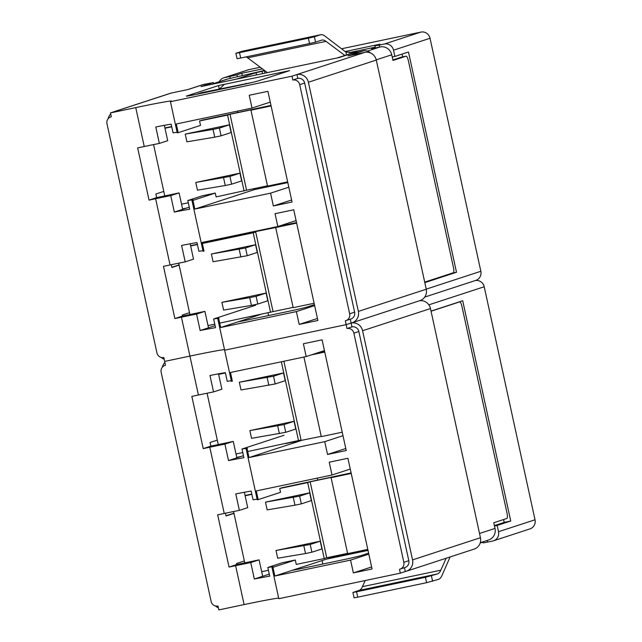 <?xml version="1.0" encoding="UTF-8"?>
<svg xmlns="http://www.w3.org/2000/svg" width="642" height="642" viewBox="0 0 642 642"><rect width="100%" height="100%" fill="white"/><g stroke="black" fill="none" stroke-linecap="round" stroke-linejoin="round"><path stroke-width="0.96" d="M296.644 223.127L275.691 227.533L293.169 307.67L314.123 303.265M293.105 307.398L273.051 311.611L255.693 231.995L202.663 243.141M240.373 235.213L240.26 234.691L275.691 227.533M242.62 233.921L240.26 234.691M277.962 226.474L296.524 222.573M220.078 323.03L273.051 311.611M208.008 325.574L214.765 324.154M270.571 312.421L253.213 232.805L255.693 231.995M197.343 244.257L190.586 245.677M253.213 232.805L202.72 243.422M197.407 244.538L190.65 245.958M178.717 263.172L189.912 314.508M211.37 253.999L213.056 261.735L247.234 255.717L257.257 252.442L255.564 244.706L211.37 253.999L245.549 247.981L255.564 244.706M221.907 302.342L223.601 310.078L251.415 305.399L257.779 304.059L267.794 300.785L266.109 293.049L221.907 302.342L249.73 297.663L256.094 296.323L266.109 293.049M257.779 304.059L256.094 296.323M251.415 305.399L249.73 297.663M247.234 255.717L245.549 247.981M240.87 257.049L239.185 249.313M213.433 83.966L213.136 82.617L201.026 86.574L339.169 57.539L351.286 53.583L363.492 50.838A7.921 7.64 71.9 0 1 370.394 52.901M426.24 289.125L480.842 271.285L430.036 38.263L393.522 50.188A7.921 7.64 -108.1 0 0 384.357 44.025L379.237 45.101L379.663 47.051M392.23 57.002L394.886 56.44L393.522 50.188M213.136 82.617L203.634 84.439L188.146 89.503L171.318 93.034L115.448 111.283A9.903 9.55 -108.1 0 0 113.546 111.909M363.492 50.838L348.012 55.894L364.841 52.363A9.903 9.55 71.9 0 1 376.292 60.067L308.401 82.24A9.903 9.55 -108.1 0 0 296.949 74.536L297.792 78.404A5.939 5.73 71.9 0 1 304.661 83.027L354.625 312.181A5.939 5.73 71.9 0 1 350.861 319.01L345.894 320.631A5.939 5.73 71.9 0 1 345.316 320.783L346.158 324.651L224.628 350.203L217.831 319.018L218.762 318.817L220.663 327.524L296.387 311.603L299.18 324.419L317.878 320.486L293.739 209.773L275.041 213.706L277.834 226.522L202.11 242.435L204.004 251.134L203.073 251.335L191.998 200.569L192.937 200.376L194.831 209.075L270.563 193.162L273.356 205.97L292.054 202.037L267.915 91.333L249.216 95.257L252.009 108.073L176.285 123.986L178.179 132.693L177.248 132.886L170.443 101.701A49.498 1.364 -12.3 0 0 171.695 101.107A49.498 1.364 -12.3 0 0 135.743 107.599L110.48 112.912L111.323 116.78A5.939 5.73 -108.1 0 0 106.981 123.754L156.945 352.915A5.939 5.73 -108.1 0 0 163.814 357.538L165.5 365.274L164.922 365.426A5.939 5.73 71.9 0 1 165.5 365.274M187.753 89.583L202.856 84.648A7.921 7.64 71.9 0 1 203.634 84.439M171.679 126.546L164.922 127.967M270.972 105.384L202.045 120.166L199.566 120.977L200.529 125.391L178.179 132.693M350.291 319.194L351.126 323.03A9.903 9.55 -108.1 0 0 358.364 311.402L308.401 82.24M358.364 311.402L426.256 289.221L376.292 60.067M426.256 289.221A9.903 9.55 71.9 0 1 419.98 300.6L352.089 322.774M114.477 111.547L170.355 93.299A9.903 9.55 71.9 0 1 171.318 93.034M379.237 45.101L374.928 45.879L379.96 44.218L345.163 51.529M341.552 48.768L420.871 32.1A7.921 7.64 71.9 0 1 430.036 38.263M230.301 78.444L229.876 76.494L224.491 77.626A7.921 7.64 -108.1 0 0 223.721 77.834L248.213 69.834A7.921 7.64 71.9 0 1 248.984 69.625L257.426 67.851A49.498 1.364 -12.3 0 0 260.267 67.258M229.876 76.494L236.978 74.833L237.404 76.767M262.474 68.911L241.817 73.252L236.978 74.833M110.697 113.915A9.903 9.55 -108.1 0 0 108.185 118.674M161.303 357.482A9.903 9.55 -108.1 0 0 164.2 359.295M189.51 312.686L182.248 315.062L182.472 316.073L204.91 311.362L208.49 327.797L215.094 325.654M190.176 243.783L193.523 259.143L185.185 261.872A49.498 1.364 -12.3 0 0 170.058 264.961L163.485 266.342L174.873 318.552L181.437 317.172A49.498 1.364 167.7 0 1 196.572 314.082L200.152 330.518A49.498 1.364 167.7 0 1 215.535 327.677L213.634 318.97A49.498 1.364 167.7 0 1 219.074 318.424A49.498 1.364 167.7 0 1 217.831 319.018M171.27 264.705L171.879 267.489L179.142 265.114M171.831 267.281L179.094 264.913M145.445 146.264L146.978 145.943M164.352 125.334L167.698 140.702L159.36 143.423A49.498 1.364 -12.3 0 0 144.233 146.512L137.661 147.893L149.048 200.111L155.613 198.731A49.498 1.364 167.7 0 1 170.748 195.633L174.327 212.069A49.498 1.364 167.7 0 1 189.703 209.228L187.809 200.521A49.498 1.364 167.7 0 1 193.25 199.975A49.498 1.364 167.7 0 1 191.998 200.569M163.782 191.412L155.854 194.004L156.648 197.632L179.086 192.913L182.665 209.348L189.27 207.206M186.999 207.944L182.561 208.875M179.086 192.913L170.748 195.633M182.665 209.348L174.327 212.069M156.648 197.632L149.048 200.111M202.936 250.717A49.498 1.364 -12.3 0 0 198.876 251.287L196.982 242.588A49.498 1.364 -12.3 0 0 181.606 245.429L185.185 261.872M204.91 311.362L196.572 314.082M208.49 327.797L200.152 330.518M182.472 316.073L174.873 318.552M170.443 101.701L291.982 76.157L292.824 80.025A5.939 5.73 71.9 0 1 299.694 84.648L349.665 313.81A5.939 5.73 71.9 0 1 345.894 320.631M243.446 455.7L236.85 457.842L233.263 441.407L210.825 446.126L203.225 448.606L191.846 396.395L198.41 395.015L189.928 356.093A49.498 1.364 -12.3 0 1 224.491 349.585A49.498 1.364 -12.3 0 0 189.928 356.093L164.657 361.406L189.928 356.093L181.437 317.172M177.112 132.268A49.498 1.364 -12.3 0 0 173.051 132.838L171.157 124.139A49.498 1.364 -12.3 0 0 155.781 126.988L159.36 143.423M451.775 273.267L456.502 272.272L408.481 52.002L394.886 56.44M456.502 272.272L424.819 282.624M115.448 111.283L110.48 112.912M291.982 76.157L364.841 52.363M282.56 72.923L283.692 71.872L218.497 85.571L186.902 95.891A15.841 0.433 -12.3 0 0 186.389 96.123A15.841 0.433 -12.3 0 0 197.888 94.045L239.073 85.386A15.841 0.433 -12.3 0 0 258.004 80.948L289.598 70.628L283.692 71.872L283.836 72.506M480.842 271.285A7.921 7.64 71.9 0 1 475.818 280.385L424.715 297.085M400.078 569.125L405.046 567.504A5.939 5.73 -108.1 0 0 408.81 560.683L358.846 331.521A5.939 5.73 -108.1 0 0 351.968 326.898L351.126 323.03L346.158 324.651L224.628 350.203L231.425 381.38L232.364 381.188L230.462 372.48L306.186 356.567L303.393 343.759L322.091 339.827L346.231 450.54L327.532 454.464L324.74 441.656L249.016 457.569L247.114 448.87L246.183 449.063L257.249 499.829L258.188 499.628L256.286 490.929L332.01 475.016L329.218 462.2L347.916 458.276L372.055 568.981L353.357 572.913L350.564 560.105L274.84 576.018L272.946 567.319L272.007 567.512L278.805 598.697L400.343 573.154L399.501 569.285A5.939 5.73 -108.1 0 0 403.842 562.304L353.878 333.142A5.939 5.73 -108.1 0 0 347.001 328.519L346.158 324.651L351.126 323.03A9.903 9.55 71.9 0 1 362.586 330.734L412.549 559.896A9.903 9.55 71.9 0 1 405.311 571.524L404.468 567.697M402.703 56.897L402.093 54.089M187.809 200.521L202.198 195.826L215.287 193.073L192.937 200.376M291.604 200.007L273.356 205.97M288.812 187.199L270.563 193.162M287.809 182.593L254.433 189.607L194.831 209.075M215.287 193.073L216.121 196.909L246.584 190.217L230.029 114.284L253.446 109.357L250.958 110.175L267.521 186.108L287.656 181.879M254.433 189.607L254.216 188.612M237.596 112.398L237.323 111.154M270.258 102.11L252.009 108.073M255.644 305.247L213.634 318.97M296.09 220.559L277.834 226.522M317.429 318.456L299.18 324.419M314.636 305.64L296.387 311.603M314.42 304.629L307.285 306.964A15.841 0.433 167.7 0 1 288.354 311.402L247.17 320.061A15.841 0.433 167.7 0 1 237.981 321.867L220.663 327.524M260.267 314.588L237.981 321.867M223.721 77.834A7.921 7.64 -108.1 0 0 219.315 81.694M219.235 88.949L218.497 85.571M251.953 82.513L201.54 92.673L196.436 94.35M224.395 84.335L219.508 88.893M268.075 312.943L268.637 315.543M297.792 78.404L292.824 80.025M181.542 204.18L188.299 202.76M171.743 126.819L164.978 128.24M267.457 185.827L246.584 190.217M244.104 191.027L227.549 115.095L230.029 114.284M227.549 115.095L199.566 120.977M271.093 105.938L250.958 110.175M153.566 144.586L164.761 195.922M223.585 177.762L225.27 185.498L197.455 190.184L195.77 182.448L229.948 176.43L239.964 173.155L195.77 182.448M225.27 185.498L231.634 184.166L241.657 180.892L239.964 173.155M213.048 129.419L214.733 137.155L186.91 141.834L185.225 134.098L213.048 129.419L219.412 128.079L229.427 124.813L185.225 134.098M214.733 137.155L221.097 135.815L231.112 132.549L229.427 124.813M221.097 135.815L219.412 128.079M231.634 184.166L229.948 176.43M242.243 75.226L241.817 73.252M324.643 351.519L316.249 353.285M311.282 354.906L324.764 352.073M285.794 443.526L321.225 436.335M342.234 432.21L321.281 436.616L303.931 357.04M428.84 304.846L484.212 286.757L535.019 519.787L498.513 531.712A7.921 7.64 71.9 0 1 492.719 541.021L487.599 542.097L487.238 540.436M498.513 531.712L497.149 525.453L494.492 526.015M245.051 495.488L251.808 494.067M258.188 499.628L280.538 492.334L279.695 488.498L282.183 487.687L351.11 472.905M406.274 571.268L474.165 549.095A9.903 9.55 -108.1 0 0 480.441 537.715L412.549 559.896M362.586 330.734L430.477 308.561L480.441 537.715M430.477 308.561A9.903 9.55 -108.1 0 0 419.427 300.777M483.161 542.289L480.216 542.907M483.057 541.8L483.29 542.875L487.599 542.097M218.384 607.789A9.903 9.55 71.9 0 1 215.487 605.984M162.362 367.168A9.903 9.55 71.9 0 1 164.882 362.409M201.163 394.437L199.63 394.758M198.41 395.015A49.498 1.364 167.7 0 1 213.545 391.917L221.875 389.196L218.529 373.829M241.183 456.438L236.746 457.369M210.825 446.126L210.038 442.498L217.301 440.123M269.271 574.149L262.674 576.291L259.087 559.856L236.649 564.567L236.433 563.556L244.353 560.964M233.937 513.191L226.016 515.783M233.985 513.391L226.056 515.983L225.454 513.207M272.007 567.512A49.498 1.364 -12.3 0 0 273.251 566.918A49.498 1.364 -12.3 0 0 267.818 567.464L269.712 576.171A49.498 1.364 -12.3 0 0 254.336 579.012L250.749 562.577A49.498 1.364 -12.3 0 0 235.622 565.674L229.05 567.055L217.67 514.836L224.235 513.456A49.498 1.364 167.7 0 1 239.37 510.366L247.708 507.637L244.353 492.278M239.37 510.366L235.783 493.923A49.498 1.364 167.7 0 1 251.158 491.082L253.06 499.781A49.498 1.364 167.7 0 1 257.113 499.211M233.263 441.407L224.925 444.128A49.498 1.364 -12.3 0 0 209.798 447.225L203.225 448.606M236.85 457.842L228.512 460.571L224.925 444.128M213.545 391.917L209.958 375.482A49.498 1.364 167.7 0 1 225.334 372.633L227.236 381.34A49.498 1.364 167.7 0 1 231.289 380.762M246.183 449.063A49.498 1.364 -12.3 0 0 247.427 448.469A49.498 1.364 -12.3 0 0 241.994 449.023L243.888 457.722A49.498 1.364 -12.3 0 0 228.512 460.571M278.676 598.079A49.498 1.364 -12.3 0 0 244.104 604.587L218.842 609.9L217.999 606.032A5.939 5.73 71.9 0 1 211.122 601.41L161.158 372.256A5.939 5.73 71.9 0 1 164.922 365.426M503.577 519.547L504.195 522.395L510.743 521.015L462.713 300.745L431.031 311.097M510.743 521.015L497.149 525.453M400.343 573.154L405.311 571.524M493.489 540.813L530.003 528.888A7.921 7.64 -108.1 0 0 535.019 519.787M484.212 286.757A7.921 7.64 -108.1 0 0 475.377 280.538M504.195 522.395L494.396 525.589M259.087 559.856L250.749 562.577M262.674 576.291L254.336 579.012M279.695 488.498L307.678 482.615L324.234 558.548L296.259 564.43L295.296 560.017L282.207 562.769L267.818 567.464M295.296 560.017L272.946 567.319M236.649 564.567L229.05 567.055M371.614 566.95L353.357 572.913M350.267 469.053L332.01 475.016M317.333 478.097L317.734 479.927M334.346 556.133L334.442 556.55L274.84 576.018M368.002 550.403L326.642 559.094M292.166 570.361A15.841 0.433 167.7 0 0 301.347 568.555L342.531 559.896A15.841 0.433 -12.3 0 0 361.462 555.458L368.596 553.123M368.821 554.142L350.564 560.105M334.442 556.55L367.818 549.536M284.005 435.3L241.994 449.023M301.034 440.581L249.016 457.569M342.997 435.693L324.74 441.656M345.789 448.501L327.532 454.464M324.443 350.604L306.186 356.567M322.067 560.594L322.822 564.045M351.968 326.898L347.001 328.519M245.116 495.768L251.873 494.348M268.428 570.281L261.671 571.701M307.678 482.615L310.158 481.805L326.722 557.737L347.587 553.356M367.786 549.4L347.651 553.629L331.095 477.696L333.575 476.886L310.158 481.805M331.095 477.696L351.23 473.459M324.234 558.548L326.722 557.737M244.771 562.865L233.576 511.53M309.669 492.847L265.475 502.14L267.16 509.876L294.975 505.198L301.339 503.858L311.354 500.583L309.669 492.847L299.653 496.122L301.339 503.858M320.214 541.198L276.012 550.483L277.697 558.219L305.52 553.54L311.884 552.2L321.899 548.934L320.214 541.198L310.198 544.464L311.884 552.2M276.012 550.483L310.198 544.464M303.835 545.804L305.52 553.54M265.475 502.14L299.653 496.122M293.29 497.462L294.975 505.198M218.585 374.101L225.342 372.681M218.649 374.374L225.406 372.954M283.876 361.253L301.05 440.027L248.077 451.454M281.332 361.791L298.57 440.837M242.764 452.57L236.007 453.99M218.264 444.561L207.069 393.217M294.068 421.296L295.753 429.033L285.738 432.307L284.053 424.571L294.068 421.296L249.874 430.589L251.56 438.326L285.738 432.307M283.531 372.954L285.217 380.69L275.201 383.956L273.516 376.228L283.531 372.954L239.33 382.239L241.015 389.975L275.201 383.956M239.33 382.239L273.516 376.228M267.144 377.56L268.837 385.296M249.874 430.589L284.053 424.571M277.689 425.911L279.374 433.639M479.518 533.486L495.014 528.422L493.778 522.748L506.835 518.487A5.032 1.316 78.1 0 0 507.019 513.159L461.943 306.394A5.032 1.316 78.1 0 0 459.648 301.884A5.032 1.316 78.1 0 0 459.608 301.9L431.055 311.226M495.014 528.422A10.055 9.702 71.9 0 1 488.642 539.978L480.272 542.707M352.899 592.446L356.559 591.788L357.73 597.156L354.071 597.822L352.899 592.446L359.047 590.415A50.293 13.201 78.1 0 0 362.457 586.66L365.202 580.537M362.457 586.66L440.821 570.192L446.166 558.243M450.106 556.951L442.001 575.465A50.293 13.201 78.1 0 1 438.55 579.333L426.593 582.687L425.421 577.31L437.411 573.948L359.047 590.415M357.73 597.156L426.593 582.687M356.559 591.788L425.421 577.31M440.821 570.192A50.293 13.201 -101.9 0 1 437.411 573.948M353.485 52.612L353.373 52.098L352.273 52.331L352.418 52.965M213.561 83.572L226.867 79.223A10.055 9.702 71.9 0 1 227.846 78.966L264.528 70.443M256.511 74.913L256.03 72.706L236.24 79.175M256.03 72.706L262.04 71.294L262.554 73.637M264.929 73.14L264.416 70.797L262.04 71.294M353.373 52.098L356.864 51.512L337.074 57.981M375.209 47.187L349.031 52.684M375.289 47.548L371.622 48.744L380.104 46.962A10.055 9.702 71.9 0 1 391.748 54.787L392.984 60.46L406.033 56.199A5.032 1.316 -101.9 0 1 406.073 56.183A5.032 1.316 -101.9 0 1 408.368 60.693L453.453 267.457A5.032 1.316 -101.9 0 1 453.26 272.786L424.707 282.111M392.872 59.947L401.29 57.194A5.032 1.316 -101.9 0 1 401.322 57.186A5.032 1.316 -101.9 0 1 401.362 57.178M346.519 54.891L345.91 52.09L324.908 36.072A50.293 13.201 78.1 0 0 320.703 34.732A50.293 13.201 78.1 0 0 320.334 34.828L314.387 36.771L315.559 42.139L321.546 40.189A50.293 13.201 -101.9 0 1 321.907 40.093A50.293 13.201 -101.9 0 1 326.032 41.369L344.85 55.437M326.032 41.369L247.668 57.836L267.433 72.618M345.91 52.09L352.273 52.331M264.416 70.797L264.865 70.692M320.334 34.828L241.978 51.296L235.863 53.31L239.514 52.652L240.686 58.029L237.034 58.687L235.863 53.31M315.559 42.139L309.548 43.552L308.377 38.183L239.514 52.652M308.377 38.183L314.387 36.771M309.548 43.552L240.686 58.029M241.978 51.296A50.293 13.201 -101.9 0 1 242.339 51.2L320.703 34.732M247.668 57.836A50.293 13.201 78.1 0 0 246.079 56.897M384.357 44.025L420.871 32.1M248.984 69.625L224.491 77.626M170.058 264.961L155.613 198.731M144.233 146.512L135.743 107.599M245.998 83.885L245.878 83.348M201.66 93.251L201.54 92.673M354.625 312.181L349.665 313.81M304.661 83.027L299.694 84.648M209.798 447.225L224.235 513.456M235.622 565.674L244.104 604.587M358.846 331.521L353.878 333.142M408.81 560.683L403.842 562.304M431.432 575.906L432.604 581.275M227.846 78.966L213.569 83.629M367.465 51.087L380.104 46.962M391.748 54.787L376.244 59.85M406.033 56.199L401.29 57.194M111.315 116.748L110.745 116.932M374.928 45.879L375.377 47.957M213.337 82.529L213.634 83.925M406.073 56.183L401.322 57.186"/></g></svg>
